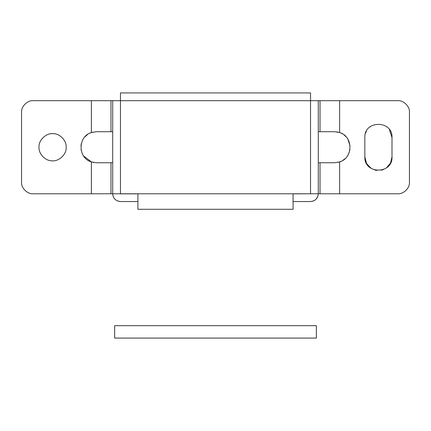 <?xml version="1.0" encoding="UTF-8"?>
<svg xmlns="http://www.w3.org/2000/svg" width="431" height="431" viewBox="0 0 431 431"><rect width="100%" height="100%" fill="white"/><g stroke="black" fill="none" stroke-linecap="round" stroke-linejoin="round"><path stroke-width="0.65" d="M293.08 193.778L293.08 209.294L137.92 209.294L137.92 193.778M114.646 338.076L316.354 338.076L316.354 325.664L114.646 325.664L114.646 338.076M66.158 147.23C66.692 140.867 59.995 133.567 53.412 133.68C46.57 132.559 38.343 140.145 39.005 147.23C38.472 153.592 45.169 160.892 51.752 160.779C58.594 161.9 66.821 154.314 66.158 147.23M397.813 193.778C403.572 194.3 409.973 187.9 409.45 182.141C409.973 187.9 403.572 194.3 397.813 193.778L310.535 193.778L310.535 100.682L318.293 100.682L318.293 193.778C317.836 198.492 315.25 201.078 310.535 201.536L312.48 201.288M386.354 167.939L390.502 163.112L391.994 156.927L391.994 137.532L389.403 129.553M391.994 137.532C392.835 120.017 364.001 120.017 364.841 137.532L364.841 156.927L366.565 163.554L371.306 168.494M374.781 170.008L376.845 170.412M381.322 170.191L383.358 169.572M364.841 156.927C364.001 174.442 392.835 174.442 391.994 156.927M371.253 125.997L369.723 127.107M366.442 131.143L365.536 133.238M318.288 162.746L334.585 162.746L339.628 161.905L339.628 193.778M318.288 131.714L334.585 131.714L339.628 132.554C353.323 136.411 353.323 158.048 339.628 161.905L341.336 161.199M409.45 112.319C409.973 106.559 403.572 100.159 397.813 100.682C403.572 100.159 409.973 106.559 409.45 112.319L409.45 182.141M337.996 162.368L338.696 162.191M313.192 201.067L314.582 200.399M316.079 199.203L317.868 196.315M397.813 100.682L339.628 100.682L339.628 132.554M339.628 100.682L318.293 100.682M342.86 160.359L345.032 158.705M347.569 155.726L348.302 154.487M348.997 152.989L349.934 149.514M350.037 145.786L347.909 139.278M345.98 136.697L344.057 134.941M342.656 133.976L341.05 133.125M337.866 132.064L337.107 131.918M310.535 201.536L293.08 201.536L293.08 193.853L310.535 193.778L33.187 193.778C27.428 194.3 21.027 187.9 21.55 182.141C21.027 187.9 27.428 194.3 33.187 193.778M310.535 92.924L310.535 100.682L120.464 100.682L120.464 193.853L137.92 193.853L137.92 201.536L120.464 201.536C115.75 201.078 113.164 198.492 112.706 193.778L112.706 100.682L120.464 100.682L120.464 92.924L310.535 92.924M83.56 155.925L91.372 161.905L96.415 162.746L112.712 162.746M32.869 100.687L33.187 100.682C27.428 100.159 21.027 106.559 21.55 112.319L21.555 112.001M112.706 193.778L113.143 196.342M113.951 197.991L114.856 199.133M115.05 199.332L116.031 200.146M117.905 201.099L120.464 201.536M91.372 193.778L91.372 161.905C77.677 158.048 77.677 136.411 91.372 132.554L96.415 131.714L112.712 131.714M93.004 132.091L92.304 132.269M33.187 100.682L91.372 100.682L91.372 132.554L90.074 133.066M87.703 134.386L84.821 136.918M83.108 139.251L82.59 140.177M81.416 143.248L80.958 145.85M81.05 149.395L81.173 150.16M82.224 153.517L82.52 154.142M93.134 162.395L93.893 162.541M21.55 112.319L21.55 182.141M91.372 100.682L110.972 100.682L110.972 131.714M112.706 100.682L110.972 100.682M320.028 162.746L320.028 193.778M320.028 100.682L320.028 131.714M110.972 162.746L110.972 193.778"/></g></svg>
